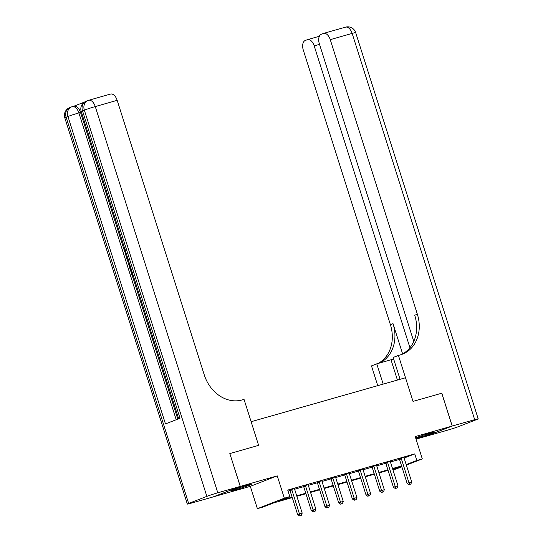 <?xml version="1.0" encoding="UTF-8"?>
<svg xmlns="http://www.w3.org/2000/svg" width="543" height="543" viewBox="0 0 543 543"><rect width="100%" height="100%" fill="white"/><g stroke="black" fill="none" stroke-linecap="round" stroke-linejoin="round"><path stroke-width="0.81" d="M235.648 489.705A10.758 0.468 162.4 0 0 246.237 486.372A10.758 0.468 162.4 0 0 251.585 484.241A10.758 0.468 162.4 0 0 247.011 485.286A10.758 0.468 162.4 0 0 236.422 488.619A10.758 0.468 162.4 0 0 231.074 490.75A10.758 0.468 162.4 0 0 235.648 489.705M415.789 438.364A10.758 0.468 162.4 0 0 418.51 437.631A10.758 0.468 162.4 0 0 429.099 434.305A10.758 0.468 162.4 0 0 434.448 432.174A10.758 0.468 162.4 0 0 429.873 433.219A10.758 0.468 162.4 0 0 415.626 437.868M292.249 497.612L273.787 502.866L262.86 507.114L257.389 508.669L284.335 498.202L289.813 496.641L278.885 500.89L292.093 497.13M110.304 94.143A8.274 4.677 74.1 0 1 110.534 94.061A8.274 4.677 74.1 0 1 117.173 100.326L95.269 106.564L217.797 492.8L240.244 486.406L229.825 453.561L240.298 486.392L213.345 496.859L250.303 486.338L257.389 508.669M416.033 439.144L425.223 436.524L452.176 426.058L415.219 436.586L422.305 458.916L406.354 465.113M401.874 466.851L393.003 470.055M441.758 393.22L413.013 401.399L441.758 393.213L452.176 426.058M404.114 458.034L414.743 453.907L287.729 490.078L289.813 496.641M288.055 491.116L290.003 490.56M294.625 489.243L303.693 486.664M308.309 485.347L317.377 482.768M321.999 481.451L331.067 478.865M335.683 477.555L344.751 474.969M349.373 473.652L358.441 471.073M363.057 469.756L372.125 467.177M376.747 465.86L385.815 463.274M390.431 461.964L399.499 459.378M404.033 457.315L399.2 458.883M390.342 461.401L385.516 462.779M376.652 465.113L371.826 466.675M362.968 469.009L358.142 470.571M349.278 472.905L344.452 474.467M335.594 476.802L330.768 478.369M321.904 480.704L317.078 482.265M308.22 484.6L303.388 486.161M294.53 488.496L289.704 490.057M229.879 453.548L258.624 445.362L251.117 421.714L405.512 377.752L413.013 401.399L398.426 355.421L400.401 354.857A34.487 28.426 68.8 0 0 402.465 354.165A34.487 28.426 68.8 0 0 417.357 314.221L330.253 39.653A8.274 4.677 -105.9 0 0 323.621 33.388A8.274 4.677 -105.9 0 0 323.384 33.462L321.239 34.297A8.274 4.677 -105.9 0 0 319.365 43.881L413.766 341.472M250.303 486.338L277.249 475.872L240.298 486.392M277.249 475.872L284.335 498.202M414.743 453.907L416.827 460.478L422.305 458.916M392.908 469.77L400.802 466.702L392.67 469.016M388.055 470.326L378.98 472.912M374.371 474.229L365.296 476.808M360.681 478.125L351.606 480.711M346.997 482.021L337.922 484.607M333.307 485.917L324.232 488.503M319.623 489.82L310.548 492.399M305.933 493.716L296.858 496.295M406.198 464.604L416.827 460.478M296.709 495.813L305.777 493.227M310.392 491.917L319.467 489.331M324.083 488.021L333.151 485.435M337.766 484.118L346.841 481.539M351.457 480.222L360.532 477.636M365.14 476.326L374.215 473.74M378.831 472.43L387.906 469.844M392.514 468.528L401.589 465.948M401.365 458.794L399.546 459.5L407.128 483.406L408.954 482.7L401.365 458.794A1.378 1.14 68.8 0 0 401.128 458.326L401.019 458.17M409.768 484.39L410.861 484.078L409.768 484.39L408.954 482.7L411.689 481.919L404.101 458.014A1.378 1.14 68.8 0 1 404.026 457.498M399.546 459.5A1.378 1.14 68.8 0 0 399.309 459.032L399.098 458.733M407.128 483.406L409.042 484.668M410.861 484.078L411.689 481.919M387.682 462.69L385.856 463.396L393.444 487.309L395.263 486.596L387.682 462.69A1.378 1.14 68.8 0 0 387.444 462.222L387.335 462.073M396.078 488.286L397.177 487.974L396.078 488.286L395.263 486.596L397.999 485.822L390.417 461.91A1.378 1.14 68.8 0 1 390.342 461.394L390.342 461.211M385.856 463.396A1.378 1.14 68.8 0 0 385.625 462.928L385.408 462.636M393.444 487.309L395.352 488.571M397.177 487.974L397.999 485.822M373.991 466.586L372.172 467.292L379.754 491.205L381.573 490.499L373.991 466.586A1.378 1.14 68.8 0 0 373.754 466.118L373.645 465.969M382.394 492.182L383.487 491.87L382.394 492.182L381.573 490.499L384.315 489.718L376.727 465.806A1.378 1.14 68.8 0 1 376.652 465.297M372.172 467.292A1.378 1.14 68.8 0 0 371.935 466.824L371.724 466.532M379.754 491.205L381.661 492.467M383.487 491.87L384.315 489.718M360.301 470.482L358.482 471.188L366.07 495.101L367.889 494.395L360.301 470.482A1.378 1.14 68.8 0 0 360.07 470.014L359.961 469.865M368.704 496.078L369.803 495.766L368.704 496.078L367.889 494.395L370.625 493.614L363.043 469.702A1.378 1.14 68.8 0 1 362.962 469.193M358.482 471.188A1.378 1.14 68.8 0 0 358.251 470.72L358.034 470.428M366.07 495.101L367.978 496.363M369.803 495.766L370.625 493.614M346.617 474.378L344.798 475.091L352.38 498.997L354.199 498.291L346.617 474.378A1.378 1.14 68.8 0 0 346.38 473.91L346.271 473.761M355.02 499.974L356.113 499.669L355.02 499.974L354.199 498.291L356.941 497.51L349.353 473.605A1.378 1.14 68.8 0 1 349.278 473.089M344.798 475.091A1.378 1.14 68.8 0 0 344.561 474.623L344.35 474.324M352.38 498.997L354.287 500.259M356.113 499.669L356.941 497.51M393.634 359.011A15.523 0.672 -17.6 0 1 390.994 359.785L376.761 363.837L371.48 365.887L377.752 385.659M400.069 379.299L393.146 357.47L398.426 355.421M452.231 426.045L425.278 436.504L447.731 430.117A8.274 0.36 162.4 0 0 458.665 426.554L476.876 419.481A8.274 0.36 162.4 0 0 478.2 418.85A8.274 0.36 162.4 0 0 474.677 419.651L452.231 426.045L441.812 393.2M383.188 384.111L376.761 363.837M409.945 347.73L314.193 45.89A8.274 4.677 -105.9 0 0 307.555 39.625A8.274 4.677 -105.9 0 0 307.324 39.7L305.173 40.535A8.274 4.677 -105.9 0 0 303.306 50.119L390.403 324.687A34.487 28.426 68.8 0 1 378.057 363.464M379.381 363.091A34.487 28.426 68.8 0 0 393.03 323.669L402.614 353.893M401.141 354.633A34.487 28.426 68.8 0 0 414.73 315.239L417.357 314.221M133.632 276.794L132.614 277.1L130.856 271.541L131.861 271.201M84.538 102.05L73.773 106.231M73.658 106.272A8.274 4.677 74.1 0 1 73.889 106.197A8.274 4.677 74.1 0 1 80.527 112.462L78.884 112.924L176.21 419.732M177.805 419.115L132.743 277.059M130.978 271.493L130.435 269.783M129.017 265.323L127.306 259.927M126.852 258.502L125.094 252.95M124.123 249.895L80.527 112.462M131.325 269.518L130.306 269.823L129.451 267.129L129.024 264.441L129.377 263.369M229.825 453.561L258.624 445.362L244.038 399.383L242.063 399.947A34.487 28.426 -111.2 0 1 204.27 374.894L117.173 100.326M217.797 492.8A8.274 0.36 162.4 0 0 206.856 496.37L188.645 503.442A8.274 0.36 162.4 0 0 187.328 504.074A8.274 0.36 162.4 0 0 190.844 503.266L213.29 496.879L240.244 486.406M187.328 504.074L64.8 117.838A8.274 0.36 -17.6 0 1 66.124 117.2L67.943 116.494L165.459 423.907L180.032 418.253L82.509 110.84L84.335 110.127A8.274 0.36 -17.6 0 1 95.269 106.564A8.274 4.677 -105.9 0 0 88.638 100.299A8.274 4.677 -105.9 0 0 88.4 100.374A8.274 6.821 -111.2 0 0 87.905 100.543L86.086 101.249A8.274 6.821 68.8 0 0 82.509 110.84A8.274 0.36 -17.6 0 0 81.192 111.471L178.674 418.775M131.358 271.344L132.77 275.79L133.259 275.6M133.612 276.713L132.614 277.1M131.304 269.437L130.306 269.823M129.763 264.584L129.953 266.918L130.463 268.514L130.951 268.323M129.628 265.581L130.042 265.459M129.953 266.918L130.456 266.769M128.379 260.212L127.157 259.887L126.757 258.631L127.53 257.538M128.148 258.149L127.462 259.065L128.44 259.289M127.462 259.065L127.965 258.923M125.209 248.986L124.944 251.314L125.501 251.158M124.944 251.314L126.105 253.058M126.485 254.239L124.422 251.457L124.727 247.927M332.927 478.281L331.108 478.987L338.696 502.893L340.515 502.187L332.927 478.281A1.378 1.14 68.8 0 0 332.696 477.813L332.587 477.657M341.33 503.877L342.423 503.565L341.33 503.877L340.515 502.187L343.251 501.406L335.669 477.501A1.378 1.14 68.8 0 1 335.588 476.985M331.108 478.987A1.378 1.14 68.8 0 0 330.877 478.519L330.66 478.22M338.696 502.893L340.604 504.155M342.423 503.565L343.251 501.406M319.243 482.177L317.424 482.883L325.006 506.795L326.825 506.083L319.243 482.177A1.378 1.14 68.8 0 0 319.006 481.709L318.897 481.56M327.646 507.773L328.739 507.461L327.646 507.773L326.825 506.083L329.567 505.309L321.979 481.397A1.378 1.14 68.8 0 1 321.904 480.881M317.424 482.883A1.378 1.14 68.8 0 0 317.187 482.415L316.976 482.123M325.006 506.795L326.913 508.058M328.739 507.461L329.567 505.309M305.553 486.073L303.734 486.779L311.315 510.691L313.141 509.986L305.553 486.073A1.378 1.14 68.8 0 0 305.322 485.605L305.214 485.456M313.956 511.669L315.049 511.357L313.956 511.669L313.141 509.986L315.877 509.205L308.295 485.293A1.378 1.14 68.8 0 1 308.214 484.784M303.734 486.779A1.378 1.14 68.8 0 0 303.496 486.311L303.286 486.019M311.315 510.691L313.23 511.954M315.049 511.357L315.877 509.205M291.869 489.969L290.043 490.675L297.632 514.588L299.451 513.882L291.869 489.969A1.378 1.14 68.8 0 0 291.632 489.501L291.523 489.352M300.272 515.565L301.365 515.253L300.272 515.565L299.451 513.882L302.193 513.101L294.605 489.189A1.378 1.14 68.8 0 1 294.53 488.68M290.043 490.675A1.378 1.14 68.8 0 0 289.813 490.214L289.602 489.915M297.632 514.588L299.539 515.85M301.365 515.253L302.193 513.101M401.128 458.326L399.309 459.032M387.444 462.222L385.625 462.928M373.754 466.118L371.935 466.824M360.07 470.014L358.251 470.72M346.38 473.91L344.561 474.623M393.03 323.669L390.403 324.687M474.677 419.651L352.156 33.415L330.253 39.653M319.522 44.37L314.193 45.89M352.156 33.415A8.274 0.36 -17.6 0 1 355.672 32.607A8.274 8.274 0 0 0 345.518 27.15A8.274 4.677 74.1 0 1 352.156 33.415M345.287 27.231A8.274 4.677 74.1 0 1 345.518 27.15L323.621 33.388M397.422 380.059L390.994 359.785M206.856 496.37L84.335 110.127A8.274 6.821 -111.2 0 1 87.905 100.543A8.274 8.274 0 0 1 88.638 100.299L110.534 94.061M73.889 106.197L72.246 106.666A8.274 4.677 -105.9 0 1 78.884 112.924A8.274 0.36 -17.6 0 0 67.943 116.494A8.274 6.821 -111.2 0 1 71.52 106.91L69.694 107.616A8.274 6.821 68.8 0 0 66.124 117.2L188.645 503.442M72.246 106.666A8.274 4.677 -105.9 0 0 72.015 106.74A8.274 6.821 -111.2 0 0 71.52 106.91A8.274 8.274 0 0 1 72.246 106.666M332.696 477.813L330.877 478.519M319.006 481.709L317.187 482.415M305.322 485.605L303.496 486.311M291.632 489.501L289.813 490.214M319.359 36.266L307.555 39.625M478.2 418.85L355.672 32.607M69.694 107.616A8.274 8.274 0 0 0 64.8 117.838M86.086 101.249A8.274 8.274 0 0 0 81.192 111.471"/></g></svg>
